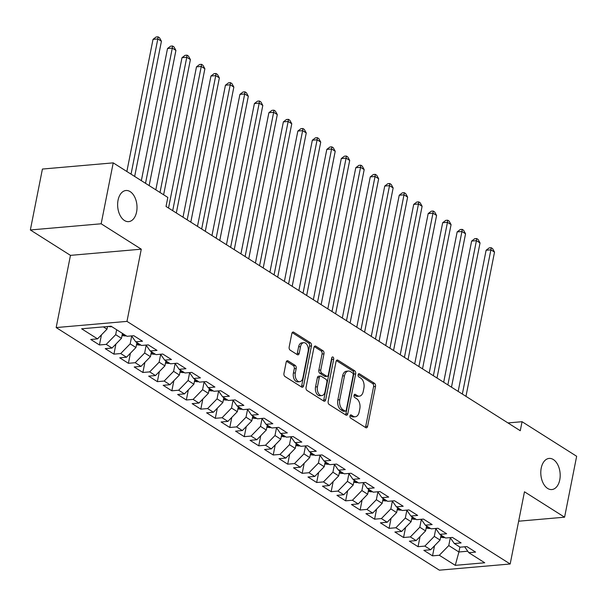 <?xml version="1.0" encoding="UTF-8"?>
<svg xmlns="http://www.w3.org/2000/svg" width="607" height="607" viewBox="0 0 607 607"><rect width="100%" height="100%" fill="white"/><g stroke="black" fill="none" stroke-linecap="round" stroke-linejoin="round"><path stroke-width="0.91" d="M349.958 415.909A1.677 1.032 85 0 0 350.641 418.086L365.748 427.647A2.398 1.48 85 0 0 366.393 427.821A2.398 1.48 85 0 0 367.607 426.334L375.498 386.469A2.398 1.48 85 0 0 374.519 383.358L359.412 373.791A1.677 1.032 85 0 0 358.965 373.669A1.677 1.032 85 0 0 358.115 374.716A1.677 1.032 85 0 0 358.798 376.894L360.755 378.131A7.671 4.735 85 0 1 363.904 388.101L363.244 391.424A7.671 4.735 85 0 1 359.359 396.181A7.671 4.735 85 0 1 357.288 395.627L355.338 394.391A1.677 1.032 85 0 0 354.883 394.269A1.677 1.032 85 0 0 354.033 395.309A1.677 1.032 85 0 0 354.723 397.494L356.673 398.731A7.671 4.735 85 0 1 359.822 408.693L359.162 412.016A7.671 4.735 85 0 1 355.285 416.774A7.671 4.735 85 0 1 353.213 416.227L351.256 414.991A1.677 1.032 85 0 0 350.808 414.869A1.677 1.032 85 0 0 349.958 415.909M136.59 211.934A15.623 9.644 85 0 0 125.96 190.507A15.623 9.644 85 0 0 118.054 200.204A15.623 9.644 85 0 0 128.684 221.631A15.623 9.644 85 0 0 136.59 211.934M559.76 479.856A15.623 9.644 85 0 0 549.13 458.422A15.623 9.644 85 0 0 541.216 468.118A15.623 9.644 85 0 0 551.846 489.553A15.623 9.644 85 0 0 559.76 479.856M288.029 360.869A2.398 1.48 85 0 0 287.377 360.702A2.398 1.48 85 0 0 286.163 362.189L283.955 373.373A2.398 1.48 85 0 0 284.933 376.484L301.709 387.107A2.398 1.48 85 0 0 302.354 387.281A2.398 1.48 85 0 0 303.568 385.794L311.459 345.929A2.398 1.48 85 0 0 310.481 342.811L293.705 332.188A2.398 1.48 85 0 0 293.06 332.021A2.398 1.48 85 0 0 291.846 333.509L289.167 347.014A2.398 1.48 85 0 0 290.154 350.133L297.331 354.678A2.398 1.48 85 0 0 297.976 354.845A2.398 1.48 85 0 0 299.19 353.357L300.518 346.658A6.411 3.953 85 0 1 303.766 342.682A6.411 3.953 85 0 1 308.121 351.476L302.923 377.721A6.411 3.953 85 0 1 299.683 381.697A6.411 3.953 85 0 1 295.321 372.903L296.186 368.532A2.398 1.48 85 0 0 295.207 365.414L288.029 360.869L286.77 360.983M101.157 223.786L30.35 229.97L70.465 255.365L141.279 249.181L101.157 223.786L113.221 162.866L167.82 197.427L166.03 206.456L520.267 430.727L522.05 421.706L507.953 422.935M141.279 249.181L126.977 321.384L510.176 563.994L439.369 570.178L56.17 327.568L126.977 321.384M518.651 521.201L564.586 517.194L524.471 491.791L510.176 563.994M564.586 517.194L576.65 456.274L522.05 421.706M328.159 401.364A2.398 1.48 85 0 0 329.146 404.474L345.914 415.097A2.398 1.48 85 0 0 346.567 415.264A2.398 1.48 85 0 0 347.781 413.777L355.672 373.912A2.398 1.48 85 0 0 354.685 370.801L337.917 360.179A2.398 1.48 85 0 0 337.264 360.012A2.398 1.48 85 0 0 336.05 361.499L328.159 401.364M323.812 401.098L307.036 390.483A2.398 1.48 85 0 1 306.057 387.365L313.948 347.5A2.398 1.48 85 0 1 315.162 346.013A2.398 1.48 85 0 1 315.807 346.187L322.985 350.732A2.398 1.48 85 0 1 323.971 353.843L320.769 370.012A2.398 1.48 85 0 0 321.756 373.13L326.513 376.143A2.398 1.48 85 0 0 327.165 376.317A2.398 1.48 85 0 0 328.372 374.83L331.71 357.993A1.677 1.032 85 0 1 332.56 356.954A1.677 1.032 85 0 1 333.698 359.253L325.671 399.785A2.398 1.48 85 0 1 324.457 401.273A2.398 1.48 85 0 1 323.812 401.098M434.529 545.761L432.533 555.853L439.324 555.261L455.258 565.345L484.727 562.772L468.801 552.689L475.592 552.097L466.904 546.596L460.106 547.188L454.317 543.515L461.108 542.924L452.42 537.423L445.629 538.014L439.832 534.35L446.631 533.758L437.935 528.257L431.145 528.849L425.348 525.184L432.146 524.585L423.458 519.084L416.66 519.683L410.871 516.011L417.662 515.419L408.974 509.918L402.183 510.51L396.386 506.845L403.185 506.253L394.489 500.745L387.698 501.344L381.902 497.672L388.7 497.08L380.012 491.579L373.214 492.171L367.425 488.506L374.216 487.914L365.528 482.413L358.737 483.005L352.94 479.333L359.731 478.741L351.043 473.24L344.252 473.832L338.456 470.167L345.254 469.575L336.566 464.074L329.768 464.666L323.979 461.001L330.769 460.402L322.082 454.901L315.291 455.493L309.494 451.828L316.285 451.236L307.597 445.735L300.806 446.327L295.01 442.662L301.808 442.063L293.12 436.562L286.322 437.161L280.533 433.489L287.323 432.897L278.636 427.396L271.837 427.988L266.048 424.323L272.839 423.732L264.151 418.231L257.36 418.822L251.564 415.15L258.362 414.558L249.674 409.057L242.876 409.649L237.087 405.984L243.877 405.393L235.19 399.892L228.391 400.483L222.602 396.811L229.393 396.219L220.705 390.718L213.914 391.31L208.118 387.645L214.916 387.054L206.221 381.553L199.43 382.144L193.641 378.48L200.431 377.88L191.744 372.379L184.945 372.979L179.156 369.306L185.947 368.715L177.259 363.214L170.468 363.805L164.672 360.141L171.47 359.549L162.775 354.04L155.984 354.64L150.195 350.967L156.985 350.376L148.298 344.875L141.499 345.466L135.71 341.802L142.501 341.21L133.813 335.709L127.022 336.301L111.089 326.217L81.619 328.789L97.545 338.873L106.991 329.176L107.515 326.528M432.533 555.853L423.845 550.352L430.636 549.76L424.847 546.095L434.286 536.398L435.818 528.636M420.044 536.596L418.048 546.687L424.847 546.095M418.048 546.687L409.361 541.186L416.152 540.594L410.362 536.922L419.801 527.233L421.341 519.471M405.567 527.422L403.564 537.514L410.362 536.922M403.564 537.514L394.876 532.013L401.675 531.421L395.878 527.756L405.324 518.059L406.857 510.297M391.083 518.257L389.087 528.348L395.878 527.756M389.087 528.348L380.399 522.847L387.19 522.255L381.393 518.583L390.84 508.894L392.372 501.132M376.598 509.083L374.602 519.182L381.393 518.583M374.602 519.182L365.915 513.674L372.706 513.082L366.916 509.417L376.355 499.72L377.895 491.958M362.121 499.918L360.118 510.009L366.916 509.417M360.118 510.009L351.43 504.508L358.229 503.916L352.432 500.244L361.878 490.555L363.411 482.793M347.636 490.752L345.641 500.843L352.432 500.244M345.641 500.843L336.946 495.342L343.744 494.743L337.947 491.078L347.394 481.381L348.926 473.627M333.152 481.579L331.156 491.67L337.947 491.078M331.156 491.67L322.469 486.169L329.26 485.577L323.47 481.912L332.909 472.216L334.449 464.454M318.675 472.413L316.672 482.504L323.47 481.912M316.672 482.504L307.984 477.003L314.783 476.412L308.986 472.739L318.432 463.05L319.965 455.288M304.19 463.24L302.195 473.331L308.986 472.739M302.195 473.331L293.5 467.83L300.298 467.238L294.501 463.573L303.948 453.877L305.48 446.115M289.706 454.074L287.71 464.165L294.501 463.573M287.71 464.165L279.023 458.664L285.814 458.073L280.024 454.4L289.463 444.711L291.003 436.949M275.229 444.901L273.226 455L280.024 454.4M273.226 455L264.538 449.491L271.329 448.899L265.54 445.234L274.979 435.538L276.519 427.776M260.744 435.735L258.749 445.826L265.54 445.234M258.749 445.826L250.054 440.325L256.852 439.734L251.055 436.061L260.502 426.372L262.034 418.61M246.26 426.569L244.264 436.661L251.055 436.061M244.264 436.661L235.577 431.16L242.368 430.56L236.578 426.896L246.017 417.199L247.557 409.437M231.783 417.396L229.78 427.487L236.578 426.896M229.78 427.487L221.092 421.986L227.883 421.395L222.094 417.73L231.533 408.033L233.073 400.271M217.298 408.23L215.303 418.322L222.094 417.73M215.303 418.322L206.608 412.821L213.406 412.229L207.609 408.557L217.056 398.867L218.588 391.105M202.814 399.057L200.818 409.148L207.609 408.557M200.818 409.148L192.131 403.647L198.921 403.056L193.132 399.391L202.571 389.694L204.111 381.932M188.337 389.891L186.334 399.983L193.132 399.391M186.334 399.983L177.646 394.482L184.437 393.89L178.648 390.218L188.087 380.528L189.627 372.766M173.852 380.718L171.857 390.809L178.648 390.218M171.857 390.809L163.162 385.308L169.96 384.717L164.163 381.052L173.61 371.355L175.142 363.593M159.368 371.552L157.372 381.644L164.163 381.052M157.372 381.644L148.685 376.143L155.475 375.551L149.686 371.879L159.125 362.189L160.665 354.427M144.891 362.387L142.888 372.478L149.686 371.879M142.888 372.478L134.2 366.977L140.991 366.378L135.202 362.713L144.641 353.016L146.181 345.254M130.406 353.213L128.403 363.305L135.202 362.713M128.403 363.305L119.716 357.804L126.514 357.212L120.717 353.547L130.164 343.85L131.696 336.088M115.922 344.048L113.926 354.139L120.717 353.547M113.926 354.139L105.239 348.638L112.029 348.039L106.24 344.374L115.679 334.685L116.658 329.738M101.445 334.874L99.442 344.966L106.24 344.374M99.442 344.966L90.754 339.465L97.545 338.873M135.71 341.802L131.567 335.899M103.372 326.885L106.991 329.176M150.195 350.967L146.052 345.072M115.679 334.685L121.468 338.349L122.447 333.41M112.029 348.039L121.468 338.349M164.672 360.141L160.529 354.238M130.164 343.85L135.953 347.515L136.932 342.576M126.514 357.212L135.953 347.515M179.156 369.306L175.013 363.411M144.641 353.016L150.437 356.688L151.416 351.741M140.991 366.378L150.437 356.688M193.641 378.48L189.498 372.577M159.125 362.189L164.922 365.854L165.893 360.915M155.475 375.551L164.922 365.854M208.118 387.645L203.975 381.75M173.61 371.355L179.399 375.027L180.378 370.08M169.96 384.717L179.399 375.027M222.602 396.811L218.459 390.916M188.087 380.528L193.883 384.193L194.862 379.254M184.437 393.89L193.883 384.193M237.087 405.984L232.944 400.089M202.571 389.694L208.368 393.359L209.347 388.419M198.921 403.056L208.368 393.359M251.564 415.15L247.421 409.255M217.056 398.867L222.845 402.532L223.824 397.593M213.406 412.229L222.845 402.532M266.048 424.323L261.905 418.42M231.533 408.033L237.329 411.698L238.308 406.758M227.883 421.395L237.329 411.698M280.533 433.489L276.39 427.594M246.017 417.199L251.814 420.871L252.793 415.924M242.368 430.56L251.814 420.871M295.01 442.662L290.867 436.759M260.502 426.372L266.291 430.037L267.27 425.097M256.852 439.734L266.291 430.037M309.494 451.828L305.351 445.933M274.979 435.538L280.775 439.21L281.754 434.263M271.329 448.899L280.775 439.21M323.979 461.001L319.836 455.098M289.463 444.711L295.26 448.376L296.239 443.436M285.814 458.073L295.26 448.376M338.456 470.167L334.313 464.272M303.948 453.877L309.737 457.549L310.716 452.602M300.298 467.238L309.737 457.549M352.94 479.333L348.797 473.437M318.432 463.05L324.221 466.715L325.2 461.775M314.783 476.412L324.221 466.715M367.425 488.506L363.282 482.603M332.909 472.216L338.706 475.88L339.685 470.941M329.26 485.577L338.706 475.88M381.902 497.672L377.766 491.776M347.394 481.381L353.183 485.054L354.162 480.107M343.744 494.743L353.183 485.054M396.386 506.845L392.243 500.942M361.878 490.555L367.667 494.219L368.646 489.28M358.229 503.916L367.667 494.219M410.871 516.011L406.728 510.115M376.355 499.72L382.152 503.393L383.131 498.446M372.706 513.082L382.152 503.393M425.348 525.184L421.212 519.281M390.84 508.894L396.629 512.558L397.608 507.619M387.19 522.255L396.629 512.558M439.832 534.35L435.689 528.454M405.324 518.059L411.114 521.732L412.092 516.785M401.675 531.421L411.114 521.732M454.317 543.515L450.174 537.62M419.801 527.233L425.598 530.897L426.577 525.958M416.152 540.594L425.598 530.897M468.801 552.689L464.659 546.786M434.286 536.398L440.075 540.063L441.054 535.124M430.636 549.76L440.075 540.063M113.221 162.866L42.414 169.05L30.35 229.97M70.465 255.365L56.17 327.568M459.886 547.044L458.907 551.983L467.762 551.209M439.324 555.261L448.77 545.572L450.303 537.81M448.77 545.572L458.907 551.983L455.258 565.345M350.042 415.598L351.301 416.394A7.671 4.735 85 0 0 353.373 416.941L355.285 416.774M359.359 396.181L357.447 396.348A7.671 4.735 85 0 1 355.376 395.794L354.124 394.998M365.346 427.396A2.398 1.48 85 0 0 365.695 426.501L373.586 386.636A2.398 1.48 85 0 0 372.607 383.525L358.198 374.405M345.52 414.839A2.398 1.48 85 0 0 345.861 413.951L353.76 374.087A2.398 1.48 85 0 0 352.773 370.968L336.399 360.604M344.966 411.007A1.677 1.032 85 0 0 345.421 411.129A1.677 1.032 85 0 0 346.271 410.082L353.198 375.096A1.677 1.032 85 0 0 352.508 372.91L350.451 371.605A7.671 4.735 85 0 0 348.38 371.052A7.671 4.735 85 0 0 344.495 375.816L339.761 399.732A7.671 4.735 85 0 0 342.909 409.702L344.966 411.007L343.054 411.174A1.677 1.032 85 0 0 343.509 411.296L345.421 411.129M348.38 371.052L346.468 371.218A7.671 4.735 85 0 0 342.583 375.983L344.495 375.816M343.054 411.174L340.99 409.869A7.671 4.735 85 0 1 337.849 399.899L342.583 375.983M314.297 346.605L321.073 350.899L322.985 350.732M327.165 376.317L325.246 376.484A2.398 1.48 85 0 1 324.601 376.31L319.836 373.297A2.398 1.48 85 0 1 318.857 370.179L322.059 354.01A2.398 1.48 85 0 0 321.073 350.899M323.417 400.848A2.398 1.48 85 0 0 323.759 399.952L331.786 359.42A1.677 1.032 85 0 0 331.688 358.084M317.446 386.788A6.411 3.953 85 0 0 321.809 395.582A6.411 3.953 85 0 0 325.056 391.606L326.885 382.357A2.398 1.48 85 0 0 325.898 379.246L321.141 376.226A2.398 1.48 85 0 0 320.488 376.059A2.398 1.48 85 0 0 319.282 377.546L317.446 386.788L315.534 386.955A6.411 3.953 85 0 0 319.897 395.749L321.809 395.582M320.488 376.059L318.576 376.226A2.398 1.48 85 0 0 317.362 377.713L319.282 377.546M315.534 386.955L317.362 377.713M299.683 381.697L297.771 381.864A6.411 3.953 85 0 1 293.409 373.07L294.274 368.699A2.398 1.48 85 0 0 293.287 365.581L286.512 361.294M303.766 342.682L301.846 342.849A6.411 3.953 85 0 0 298.606 346.825L300.518 346.658M296.929 354.42A2.398 1.48 85 0 0 297.278 353.524L298.606 346.825M301.307 386.849A2.398 1.48 85 0 0 301.656 385.961L309.547 346.096A2.398 1.48 85 0 0 308.568 342.978L292.187 332.613M440.621 537.309L443.876 537.665A6.472 4.606 -57.7 0 0 444.779 537.483M465.964 396.348L494.523 252.117L490.904 249.826L486.116 250.243L458.164 391.409M440.978 535.533L441.919 535.67M486.116 250.243L489.219 247.876L491.131 247.709L490.904 249.826L462.344 394.057M491.131 247.709L492.581 248.627L494.523 252.117M426.144 528.143L429.392 528.5A6.472 4.606 -57.7 0 0 430.295 528.31M451.479 387.183L480.038 242.952L476.419 240.66L471.631 241.078L443.687 382.243M426.493 526.36L427.434 526.497M471.631 241.078L474.735 238.71L476.654 238.543L476.419 240.66L447.86 384.891M476.654 238.543L478.096 239.454L480.038 242.952M411.66 518.97L414.907 519.326A6.472 4.606 -57.7 0 0 415.81 519.144M437.002 378.009L465.554 233.786L461.935 231.495L457.154 231.912L429.202 373.077M412.009 517.194L412.95 517.331M457.154 231.912L460.258 229.537L462.17 229.37L461.935 231.495L433.383 375.718M462.17 229.37L463.619 230.288L465.554 233.786M397.175 509.804L400.43 510.161A6.472 4.606 -57.7 0 0 401.333 509.971M422.518 368.844L451.077 224.613L447.458 222.321L442.67 222.739L414.718 363.904M397.532 508.021L398.473 508.165M442.67 222.739L445.773 220.371L447.685 220.204L447.458 222.321L418.898 366.552M447.685 220.204L449.134 221.123L451.077 224.613M382.698 500.631L385.946 500.995A6.472 4.606 -57.7 0 0 386.849 500.805M408.033 359.67L436.592 215.447L432.973 213.156L428.185 213.573L400.241 354.738M383.047 498.855L383.988 498.992M428.185 213.573L431.289 211.198L433.201 211.031L432.973 213.156L404.414 357.379M433.201 211.031L434.65 211.949L436.592 215.447M368.214 491.465L371.461 491.822A6.472 4.606 -57.7 0 0 372.364 491.632M393.556 350.505L422.108 206.274L418.489 203.982L413.708 204.4L385.756 345.565M368.563 489.69L369.504 489.826M413.708 204.4L416.812 202.032L418.724 201.865L418.489 203.982L389.929 348.213M418.724 201.865L420.173 202.784L422.108 206.274M353.729 482.299L356.984 482.656A6.472 4.606 -57.7 0 0 357.887 482.466M379.072 341.339L407.631 197.108L404.012 194.817L399.224 195.234L371.272 336.399M354.086 480.516L355.027 480.653M399.224 195.234L402.327 192.859L404.239 192.692L404.012 194.817L375.452 339.04M404.239 192.692L405.688 193.61L407.631 197.108M339.252 473.126L342.5 473.483A6.472 4.606 -57.7 0 0 343.403 473.301M364.587 332.166L393.146 187.935L389.527 185.643L384.739 186.061L356.787 327.226M339.601 471.351L340.542 471.487M384.739 186.061L387.843 183.693L389.755 183.526L389.527 185.643L360.968 329.874M389.755 183.526L391.204 184.445L393.146 187.935M324.768 463.96L328.015 464.317A6.472 4.606 -57.7 0 0 328.918 464.127M350.11 323L378.662 178.769L375.043 176.478L370.262 176.895L342.31 318.06M325.117 462.177L326.058 462.314M370.262 176.895L373.366 174.528L375.278 174.353L375.043 176.478L346.483 320.708M375.278 174.353L376.727 175.271L378.662 178.769M310.283 454.787L313.538 455.144A6.472 4.606 -57.7 0 0 314.441 454.962M335.625 313.827L364.185 169.603L360.566 167.304L355.778 167.729L327.826 308.895M310.64 453.012L311.581 453.148M355.778 167.729L358.881 165.354L360.793 165.187L360.566 167.304L332.006 311.535M360.793 165.187L362.242 166.106L364.185 169.603M295.806 445.621L299.054 445.978A6.472 4.606 -57.7 0 0 299.957 445.788M321.141 304.661L349.7 160.43L346.081 158.139L341.293 158.556L313.341 299.721M296.155 443.838L297.096 443.983M341.293 158.556L344.397 156.189L346.309 156.022L346.081 158.139L317.522 302.369M346.309 156.022L347.758 156.932L349.7 160.43M281.322 436.448L284.569 436.805A6.472 4.606 -57.7 0 0 285.472 436.623M306.664 295.488L335.216 151.264L331.597 148.973L326.816 149.39L298.864 290.556M281.671 434.673L282.612 434.809M326.816 149.39L329.92 147.015L331.832 146.848L331.597 148.973L303.037 293.196M331.832 146.848L333.281 147.767L335.216 151.264M266.837 427.282L270.092 427.639A6.472 4.606 -57.7 0 0 270.995 427.449M292.179 286.322L320.739 142.091L317.12 139.8L312.332 140.217L284.38 281.382M267.194 425.507L268.135 425.644M312.332 140.217L315.435 137.85L317.347 137.683L317.12 139.8L288.56 284.03M317.347 137.683L318.796 138.601L320.739 142.091M252.36 418.109L255.608 418.473A6.472 4.606 -57.7 0 0 256.511 418.284M277.695 277.156L306.254 132.925L302.635 130.634L297.847 131.051L269.895 272.217M252.709 416.334L253.65 416.47M297.847 131.051L300.951 128.676L302.863 128.509L302.635 130.634L274.076 274.857M302.863 128.509L304.312 129.428L306.254 132.925M237.876 408.943L241.123 409.3A6.472 4.606 -57.7 0 0 242.026 409.11M263.218 267.983L291.77 123.752L288.15 121.461L283.37 121.878L255.418 263.043M238.225 407.168L239.166 407.305M283.37 121.878L286.466 119.511L288.386 119.344L288.15 121.461L259.591 265.691M288.386 119.344L289.835 120.262L291.77 123.752M223.391 399.778L226.646 400.134A6.472 4.606 -57.7 0 0 227.549 399.945M248.733 258.817L277.293 114.586L273.666 112.295L268.886 112.712L240.933 253.878M223.748 397.995L224.689 398.131M268.886 112.712L271.989 110.337L273.901 110.17L273.666 112.295L245.114 256.526M273.901 110.17L275.35 111.089L277.293 114.586M208.907 390.604L212.162 390.961A6.472 4.606 -57.7 0 0 213.065 390.779M234.249 249.644L262.808 105.421L259.189 103.122L254.401 103.539L226.449 244.704M209.263 388.829L210.204 388.966M254.401 103.539L257.505 101.172L259.417 101.005L259.189 103.122L230.63 247.353M259.417 101.005L260.866 101.923L262.808 105.421M194.43 381.439L197.677 381.795A6.472 4.606 -57.7 0 0 198.58 381.606M219.764 240.478L248.324 96.247L244.704 93.956L239.924 94.373L211.972 235.539M194.779 379.656L195.72 379.8M239.924 94.373L243.02 92.006L244.94 91.839L244.704 93.956L216.145 238.187M244.94 91.839L246.389 92.75L248.324 96.247M179.945 372.266L183.2 372.622A6.472 4.606 -57.7 0 0 184.103 372.44M205.287 231.305L233.847 87.082L230.22 84.79L225.44 85.208L197.487 226.373M180.302 370.49L181.243 370.627M225.44 85.208L228.543 82.833L230.455 82.666L230.22 84.79L201.668 229.014M230.455 82.666L231.904 83.584L233.847 87.082M165.461 363.1L168.716 363.456A6.472 4.606 -57.7 0 0 169.619 363.267M190.803 222.139L219.362 77.908L215.743 75.617L210.955 76.034L183.003 217.2M165.817 361.324L166.758 361.461M210.955 76.034L214.059 73.667L215.971 73.5L215.743 75.617L187.184 219.848M215.971 73.5L217.42 74.418L219.362 77.908M150.984 353.927L154.231 354.291A6.472 4.606 -57.7 0 0 155.134 354.101M176.318 212.966L204.878 68.743L201.258 66.451L196.478 66.869L168.526 208.034M151.333 352.151L152.274 352.288M196.478 66.869L199.574 64.494L201.494 64.327L201.258 66.451L172.699 210.675M201.494 64.327L202.935 65.245L204.878 68.743M136.499 344.761L139.754 345.117A6.472 4.606 -57.7 0 0 140.649 344.928M163.624 194.779L190.401 59.569L186.774 57.278L181.994 57.695L155.824 189.839M136.848 342.985L137.797 343.122M181.994 57.695L185.097 55.328L187.009 55.161L186.774 57.278L160.005 192.48M187.009 55.161L188.458 56.079L190.401 59.569M122.015 335.595L125.27 335.952A6.472 4.606 -57.7 0 0 126.173 335.762M149.147 185.605L175.916 50.404L172.297 48.112L167.509 48.53L141.348 180.666M122.371 333.812L123.312 333.949M167.509 48.53L170.613 46.155L172.525 45.988L172.297 48.112L145.521 183.314M172.525 45.988L173.974 46.906L175.916 50.404M108.046 326.483L110.785 326.778A6.472 4.606 -57.7 0 0 111.688 326.596M134.663 176.44L161.432 41.23L157.812 38.939L153.025 39.356L126.863 171.5M153.025 39.356L156.128 36.989L158.048 36.822L157.812 38.939L131.044 174.148M158.048 36.822L159.489 37.74L161.432 41.23M351.301 416.394L353.213 416.227M354.458 394.467L355.338 394.391M355.376 395.794L357.288 395.627M358.54 373.866L359.412 373.791M372.607 383.525L374.519 383.358M373.586 386.636L375.498 386.469M365.695 426.501L367.607 426.334M350.383 415.067L351.256 414.991M336.657 360.292L337.917 360.179M352.773 370.968L354.685 370.801M353.76 374.087L355.672 373.912M345.861 413.951L347.781 413.777M337.849 399.899L339.761 399.732M340.99 409.869L342.909 409.702M314.555 346.293L315.807 346.187M322.059 354.01L323.971 353.843M318.857 370.179L320.769 370.012M319.836 373.297L321.756 373.13M324.601 376.31L326.513 376.143M331.786 359.42L333.698 359.253M323.759 399.952L325.671 399.785M293.287 365.581L295.207 365.414M294.274 368.699L296.186 368.532M293.409 373.07L295.321 372.903M297.278 353.524L299.19 353.357M292.453 332.302L293.705 332.188M308.568 342.978L310.481 342.811M309.547 346.096L311.459 345.929M301.656 385.961L303.568 385.794M440.91 535.86L443.74 537.658M426.425 526.694L429.263 528.485M411.948 517.521L414.778 519.319M397.464 508.355L400.294 510.146M382.979 499.182L385.817 500.98M368.502 490.016L371.332 491.807M354.018 480.85L356.848 482.641M339.533 471.677L342.371 473.468M325.056 462.511L327.886 464.302M310.572 453.338L313.402 455.136M296.087 444.172L298.925 445.963M281.61 434.999L284.44 436.797M267.126 425.833L269.956 427.624M252.641 416.668L255.479 418.458M238.164 407.494L240.994 409.285M223.68 398.329L226.51 400.119M209.195 389.155L212.033 390.954M194.718 379.99L197.548 381.78M180.233 370.816L183.064 372.615M165.749 361.651L168.579 363.441M151.272 352.485L154.102 354.276M136.787 343.312L139.618 345.102M122.303 334.146L125.133 335.937M109.935 326.316L110.656 326.763"/></g></svg>

